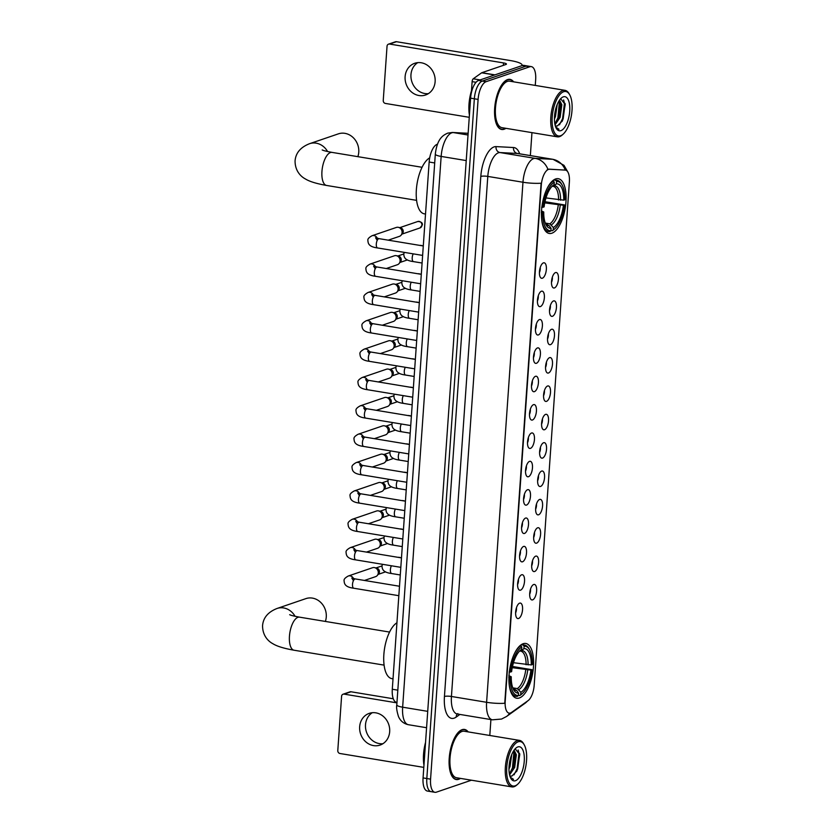 <?xml version="1.0" encoding="UTF-8"?>
<svg xmlns="http://www.w3.org/2000/svg" width="834" height="834" viewBox="0 0 834 834"><rect width="100%" height="100%" fill="white"/><g stroke="black" fill="none" stroke-linecap="round" stroke-linejoin="round"><path stroke-width="1.25" d="M551.868 233.207A27.751 11.645 99.4 0 0 565.681 204.935A27.751 11.645 99.4 0 0 558.3 178.695A27.751 11.645 99.4 0 0 555.663 178.945A27.751 11.645 99.4 0 0 541.85 207.218A27.751 11.645 99.4 0 0 549.231 233.457A27.751 11.645 99.4 0 0 551.868 233.207M519.363 697.975A27.751 11.645 99.4 0 0 533.176 669.712A27.751 11.645 99.4 0 0 525.795 643.473A27.751 11.645 99.4 0 0 523.158 643.723A27.751 11.645 99.4 0 0 509.345 671.985A27.751 11.645 99.4 0 0 516.726 698.235A27.751 11.645 99.4 0 0 519.363 697.975M533.708 584.509A7.85 3.294 -80.6 0 1 536.616 591.014A7.85 3.294 -80.6 0 1 532.634 599.865A7.85 3.294 -80.6 0 1 531.029 599.49A7.85 3.294 -80.6 0 1 529.913 591.65A7.85 3.294 -80.6 0 1 533.499 584.592A7.85 3.294 -80.6 0 1 533.708 584.509M529.673 594.256A4.712 1.981 99.4 0 0 530.528 589.106M535.689 556.153A7.85 3.294 -80.6 0 1 538.608 562.658A7.85 3.294 -80.6 0 1 534.615 571.509A7.85 3.294 -80.6 0 1 533.02 571.134A7.85 3.294 -80.6 0 1 531.904 563.294A7.85 3.294 -80.6 0 1 535.48 556.236A7.85 3.294 -80.6 0 1 535.689 556.153M531.654 565.9A4.712 1.981 99.4 0 0 532.509 560.75M537.669 527.797A7.85 3.294 -80.6 0 1 540.588 534.292A7.85 3.294 -80.6 0 1 536.596 543.153A7.85 3.294 -80.6 0 1 535.001 542.767A7.85 3.294 -80.6 0 1 533.885 534.938A7.85 3.294 -80.6 0 1 537.461 527.88A7.85 3.294 -80.6 0 1 537.669 527.797M533.645 537.544A4.712 1.981 99.4 0 0 534.49 532.394M539.65 499.441A7.85 3.294 -80.6 0 1 542.569 505.936A7.85 3.294 -80.6 0 1 538.576 514.797A7.85 3.294 -80.6 0 1 536.981 514.411A7.85 3.294 -80.6 0 1 535.866 506.582A7.85 3.294 -80.6 0 1 539.452 499.524A7.85 3.294 -80.6 0 1 539.65 499.441M535.626 509.188A4.712 1.981 99.4 0 0 536.481 504.038M541.631 471.085A7.85 3.294 -80.6 0 1 544.55 477.58A7.85 3.294 -80.6 0 1 540.557 486.441A7.85 3.294 -80.6 0 1 538.962 486.055A7.85 3.294 -80.6 0 1 537.847 478.226A7.85 3.294 -80.6 0 1 541.433 471.168A7.85 3.294 -80.6 0 1 541.631 471.085M537.607 480.832A4.712 1.981 99.4 0 0 538.462 475.682M543.622 442.729A7.85 3.294 -80.6 0 1 546.531 449.224A7.85 3.294 -80.6 0 1 542.548 458.085A7.85 3.294 -80.6 0 1 540.943 457.699A7.85 3.294 -80.6 0 1 539.827 449.87A7.85 3.294 -80.6 0 1 543.414 442.812A7.85 3.294 -80.6 0 1 543.622 442.729M539.588 452.466A4.712 1.981 99.4 0 0 540.442 447.326M545.603 414.373A7.85 3.294 -80.6 0 1 548.522 420.868A7.85 3.294 -80.6 0 1 544.529 429.729A7.85 3.294 -80.6 0 1 542.934 429.343A7.85 3.294 -80.6 0 1 541.819 421.504A7.85 3.294 -80.6 0 1 545.394 414.456A7.85 3.294 -80.6 0 1 545.603 414.373M541.568 424.11A4.712 1.981 99.4 0 0 542.423 418.96M547.584 386.006A7.85 3.294 -80.6 0 1 550.503 392.512A7.85 3.294 -80.6 0 1 546.51 401.363A7.85 3.294 -80.6 0 1 544.915 400.987A7.85 3.294 -80.6 0 1 543.799 393.148A7.85 3.294 -80.6 0 1 547.375 386.09A7.85 3.294 -80.6 0 1 547.584 386.006M543.559 395.754A4.712 1.981 99.4 0 0 544.404 390.604M549.564 357.65A7.85 3.294 -80.6 0 1 552.483 364.156A7.85 3.294 -80.6 0 1 548.491 373.007A7.85 3.294 -80.6 0 1 546.895 372.631A7.85 3.294 -80.6 0 1 545.78 364.792A7.85 3.294 -80.6 0 1 549.366 357.734A7.85 3.294 -80.6 0 1 549.564 357.65M545.54 367.398A4.712 1.981 99.4 0 0 546.395 362.248M551.545 329.294A7.85 3.294 -80.6 0 1 554.464 335.8A7.85 3.294 -80.6 0 1 550.471 344.651A7.85 3.294 -80.6 0 1 548.876 344.275A7.85 3.294 -80.6 0 1 547.761 336.436A7.85 3.294 -80.6 0 1 551.347 329.378A7.85 3.294 -80.6 0 1 551.545 329.294M547.521 339.042A4.712 1.981 99.4 0 0 548.376 333.892M553.536 300.938A7.85 3.294 -80.6 0 1 556.445 307.433A7.85 3.294 -80.6 0 1 552.462 316.294A7.85 3.294 -80.6 0 1 550.867 315.909A7.85 3.294 -80.6 0 1 549.742 308.08A7.85 3.294 -80.6 0 1 553.328 301.022A7.85 3.294 -80.6 0 1 553.536 300.938M549.502 310.686A4.712 1.981 99.4 0 0 550.357 305.536M555.517 272.582A7.85 3.294 -80.6 0 1 558.436 279.077A7.85 3.294 -80.6 0 1 554.443 287.938A7.85 3.294 -80.6 0 1 552.848 287.553A7.85 3.294 -80.6 0 1 551.733 279.724A7.85 3.294 -80.6 0 1 555.308 272.666A7.85 3.294 -80.6 0 1 555.517 272.582M551.482 282.33A4.712 1.981 99.4 0 0 552.337 277.18M519.634 603.149A7.85 3.294 -80.6 0 1 522.553 609.654A7.85 3.294 -80.6 0 1 518.56 618.505A7.85 3.294 -80.6 0 1 516.965 618.13A7.85 3.294 -80.6 0 1 515.85 610.29A7.85 3.294 -80.6 0 1 519.436 603.232A7.85 3.294 -80.6 0 1 519.634 603.149M515.61 612.896A4.712 1.981 99.4 0 0 516.465 607.746M521.615 574.793A7.85 3.294 -80.6 0 1 524.534 581.298A7.85 3.294 -80.6 0 1 520.541 590.149A7.85 3.294 -80.6 0 1 518.946 589.774A7.85 3.294 -80.6 0 1 517.831 581.934A7.85 3.294 -80.6 0 1 521.417 574.876A7.85 3.294 -80.6 0 1 521.615 574.793M517.591 584.54A4.712 1.981 99.4 0 0 518.446 579.39M523.606 546.437A7.85 3.294 -80.6 0 1 526.515 552.942A7.85 3.294 -80.6 0 1 522.532 561.793A7.85 3.294 -80.6 0 1 520.937 561.418A7.85 3.294 -80.6 0 1 519.811 553.578A7.85 3.294 -80.6 0 1 523.398 546.52A7.85 3.294 -80.6 0 1 523.606 546.437M519.572 556.184A4.712 1.981 99.4 0 0 520.426 551.034M525.587 518.081A7.85 3.294 -80.6 0 1 528.506 524.586A7.85 3.294 -80.6 0 1 524.513 533.437A7.85 3.294 -80.6 0 1 522.918 533.062A7.85 3.294 -80.6 0 1 521.803 525.222A7.85 3.294 -80.6 0 1 525.378 518.164A7.85 3.294 -80.6 0 1 525.587 518.081M521.552 527.828A4.712 1.981 99.4 0 0 522.407 522.678M527.568 489.725A7.85 3.294 -80.6 0 1 530.487 496.22A7.85 3.294 -80.6 0 1 526.494 505.081A7.85 3.294 -80.6 0 1 524.899 504.695A7.85 3.294 -80.6 0 1 523.783 496.866A7.85 3.294 -80.6 0 1 527.359 489.808A7.85 3.294 -80.6 0 1 527.568 489.725M523.543 499.472A4.712 1.981 99.4 0 0 524.388 494.322M529.548 461.369A7.85 3.294 -80.6 0 1 532.467 467.864A7.85 3.294 -80.6 0 1 528.475 476.725A7.85 3.294 -80.6 0 1 526.88 476.339A7.85 3.294 -80.6 0 1 525.764 468.51A7.85 3.294 -80.6 0 1 529.35 461.452A7.85 3.294 -80.6 0 1 529.548 461.369M525.524 471.116A4.712 1.981 99.4 0 0 526.379 465.966M531.539 433.013A7.85 3.294 -80.6 0 1 534.448 439.508A7.85 3.294 -80.6 0 1 530.466 448.369A7.85 3.294 -80.6 0 1 528.86 447.983A7.85 3.294 -80.6 0 1 527.745 440.154A7.85 3.294 -80.6 0 1 531.331 433.096A7.85 3.294 -80.6 0 1 531.539 433.013M527.505 442.76A4.712 1.981 99.4 0 0 528.36 437.61M533.52 404.657A7.85 3.294 -80.6 0 1 536.429 411.152A7.85 3.294 -80.6 0 1 532.446 420.013A7.85 3.294 -80.6 0 1 530.851 419.627A7.85 3.294 -80.6 0 1 529.726 411.798A7.85 3.294 -80.6 0 1 533.312 404.74A7.85 3.294 -80.6 0 1 533.52 404.657M529.486 414.394A4.712 1.981 99.4 0 0 530.341 409.244M535.501 376.301A7.85 3.294 -80.6 0 1 538.42 382.796A7.85 3.294 -80.6 0 1 534.427 391.646A7.85 3.294 -80.6 0 1 532.832 391.271A7.85 3.294 -80.6 0 1 531.717 383.432A7.85 3.294 -80.6 0 1 535.292 376.374A7.85 3.294 -80.6 0 1 535.501 376.301M531.466 386.038A4.712 1.981 99.4 0 0 532.321 380.888M537.482 347.934A7.85 3.294 -80.6 0 1 540.401 354.44A7.85 3.294 -80.6 0 1 536.408 363.29A7.85 3.294 -80.6 0 1 534.813 362.915A7.85 3.294 -80.6 0 1 533.697 355.076A7.85 3.294 -80.6 0 1 537.273 348.018A7.85 3.294 -80.6 0 1 537.482 347.934M533.458 357.682A4.712 1.981 99.4 0 0 534.302 352.532M539.462 319.578A7.85 3.294 -80.6 0 1 542.381 326.084A7.85 3.294 -80.6 0 1 538.389 334.934A7.85 3.294 -80.6 0 1 536.794 334.559A7.85 3.294 -80.6 0 1 535.678 326.719A7.85 3.294 -80.6 0 1 539.264 319.662A7.85 3.294 -80.6 0 1 539.462 319.578M535.438 329.326A4.712 1.981 99.4 0 0 536.293 324.176M541.454 291.222A7.85 3.294 -80.6 0 1 544.362 297.728A7.85 3.294 -80.6 0 1 540.38 306.578A7.85 3.294 -80.6 0 1 538.774 306.203A7.85 3.294 -80.6 0 1 537.659 298.363A7.85 3.294 -80.6 0 1 541.245 291.306A7.85 3.294 -80.6 0 1 541.454 291.222M537.419 300.97A4.712 1.981 99.4 0 0 538.274 295.82M543.434 262.866A7.85 3.294 -80.6 0 1 546.353 269.361A7.85 3.294 -80.6 0 1 542.361 278.222A7.85 3.294 -80.6 0 1 540.766 277.837A7.85 3.294 -80.6 0 1 539.65 270.007A7.85 3.294 -80.6 0 1 543.226 262.95A7.85 3.294 -80.6 0 1 543.434 262.866M539.4 272.614A4.712 1.981 99.4 0 0 540.255 267.464M511.544 712.434A14.136 5.932 -80.6 0 1 510.45 713.018A14.136 5.932 -80.6 0 1 509.105 713.143A14.136 5.932 -80.6 0 1 505.196 701.321L541.276 185.357A14.136 5.932 -80.6 0 1 549.523 169.26L565.202 170.073A14.136 5.932 -80.6 0 1 565.473 170.105A14.136 5.932 -80.6 0 1 569.382 181.927L534.187 685.256A14.136 5.932 -80.6 0 1 528.099 700.623L511.544 712.434M396.974 702.447L396.63 702.384A15.71 6.589 -80.6 0 1 392.293 689.249L429.156 162.036A15.71 6.589 -80.6 0 1 437.496 144.23M468.155 731.898A25.395 10.654 99.4 0 0 464.528 729.437A25.395 10.654 99.4 0 0 462.119 729.667A25.395 10.654 99.4 0 0 449.474 755.531A25.395 10.654 99.4 0 0 456.24 779.55A25.395 10.654 99.4 0 0 458.648 779.321A25.395 10.654 99.4 0 0 460.451 778.393M513.608 81.826A25.395 10.654 99.4 0 0 509.991 79.366A25.395 10.654 99.4 0 0 507.572 79.595A25.395 10.654 99.4 0 0 494.937 105.47A25.395 10.654 99.4 0 0 501.693 129.478A25.395 10.654 99.4 0 0 504.101 129.249A25.395 10.654 99.4 0 0 505.915 128.321M509.73 713.164A18.327 15.346 -125.5 0 1 506.488 716.521L501.557 719.054L492.394 719.815A20.944 8.788 -80.6 0 1 486.608 702.291A18.327 3.659 4 0 0 504.747 703.281L541.11 183.219A18.327 3.659 -176 0 1 522.97 182.239A20.944 8.788 -80.6 0 1 533.614 158.616A20.944 8.788 -80.6 0 1 535.188 158.387L552.65 159.294A20.944 8.788 -80.6 0 1 553.067 159.346L517.893 153.519A20.944 8.788 99.4 0 0 517.476 153.477L500.014 152.559A20.944 8.788 99.4 0 0 498.44 152.799A20.944 8.788 99.4 0 0 487.796 176.412L451.434 696.473A20.944 8.788 99.4 0 0 457.22 713.987L457.835 713.591M535.261 85.412L535.657 79.762A15.71 6.589 99.4 0 0 531.31 66.616L527.557 66.001A15.71 6.589 99.4 0 0 526.066 66.136L482.333 81.065A15.71 6.589 99.4 0 0 474.348 98.777L426.82 778.539A15.71 6.589 99.4 0 0 431.157 791.674A15.71 6.589 99.4 0 0 432.648 791.539M547.156 169.823L548.845 169.146L565.337 170.126M531.31 66.616A15.71 6.589 99.4 0 0 529.819 66.762L486.086 81.69A15.71 6.589 99.4 0 0 478.101 99.402L430.573 779.154A15.71 6.589 99.4 0 0 434.91 792.3A15.71 6.589 99.4 0 0 436.401 792.154L471.418 780.207M489.798 735.473L490.913 719.565M530.351 155.583L531.956 132.637M423.067 777.913A15.71 6.589 99.4 0 0 427.404 791.059L431.157 791.674A15.71 6.589 99.4 0 1 426.82 778.539L474.348 98.777A15.71 6.589 99.4 0 1 482.333 81.065L526.066 66.136A15.71 6.589 99.4 0 1 527.557 66.001L523.804 65.375A15.71 6.589 99.4 0 0 522.313 65.521L478.58 80.45A15.71 6.589 99.4 0 0 470.595 98.162L423.067 777.913L430.573 779.154M382.889 743.73A16.753 14.835 71.2 0 1 365.501 724.736A16.753 14.835 71.2 0 1 372.298 712.705M359.662 726.737A16.753 14.835 -108.8 0 0 380.085 745.075A16.753 14.835 -108.8 0 0 389.676 731.699A16.753 14.835 -108.8 0 0 369.253 713.362A16.753 14.835 -108.8 0 0 359.662 726.737M344.108 694.128A2.617 2.314 -108.8 0 0 343.076 694.211L349.988 691.845A2.617 2.314 71.2 0 1 351.01 691.772L344.108 694.128L396.942 702.874M393.283 698.767L351.01 691.772M343.076 694.211A2.617 2.314 -108.8 0 0 341.586 696.296L337.791 750.558A2.617 2.314 -108.8 0 0 339.949 753.498L423.808 767.384M518.195 741.801A22.518 9.445 99.4 0 0 506.759 767.186A22.518 9.445 99.4 0 0 515.12 785.816A22.518 9.445 99.4 0 0 517.706 784.221A22.518 9.445 99.4 0 0 525.973 765.351A22.518 9.445 99.4 0 0 524.232 744.825A22.518 9.445 99.4 0 0 518.195 741.801M524.232 744.825L523.637 743.782A23.561 9.883 99.4 0 0 519.572 740.404A23.561 9.883 99.4 0 0 517.33 740.623A23.561 9.883 99.4 0 0 505.602 764.622A23.561 9.883 99.4 0 0 511.878 786.9A23.561 9.883 99.4 0 0 514.109 786.691A23.561 9.883 99.4 0 0 516.819 785.013L517.706 784.221M519.572 740.404L464.236 731.241A23.561 9.883 99.4 0 0 461.994 731.46A23.561 9.883 99.4 0 0 450.266 755.458A23.561 9.883 99.4 0 0 456.532 777.736L511.878 786.9M467.853 731.845A25.135 10.54 99.4 0 0 464.486 729.698A25.135 10.54 99.4 0 0 462.099 729.927A25.135 10.54 99.4 0 0 449.589 755.521A25.135 10.54 99.4 0 0 456.281 779.29A25.135 10.54 99.4 0 0 458.669 779.06A25.135 10.54 99.4 0 0 460.149 778.341M425.548 742.427A26.188 10.978 99.4 0 0 423.953 765.216M511.742 754.582L509.991 766.654L508.969 769.063M510.637 757.731L509.126 765.56M514.098 750.173L516.361 754.76L514.682 767.426L509.574 774.901M513.775 750.642L515.193 754.561L513.515 767.238L509.386 773.973M509.782 775.714A13.094 5.494 99.4 0 0 510.742 776.1A13.094 5.494 99.4 0 0 511.993 775.985L510.669 776.089M515.475 780.697A17.285 7.245 99.4 0 0 524.252 761.213A17.285 7.245 99.4 0 0 517.841 746.92A17.285 7.245 99.4 0 0 515.881 748.119A17.285 7.245 99.4 0 0 509.511 762.62A17.285 7.245 99.4 0 0 510.867 778.414A17.285 7.245 99.4 0 0 515.475 780.697M511.993 775.985L516.913 770.939L519.77 754.614L515.381 749.015M510.491 777.674L513.525 779.352L510.262 777.142M513.525 779.352L512.827 779.321M518.143 750.027L518.998 753.248L517.132 768.687L514.025 774.859M514.005 750.944L512.441 767.916L509.47 773.9M519.686 754.061L517.716 768.781L516.59 771.554M515.037 753.696L513.025 768.01L511.951 770.658M510.199 759.315L509.293 764.059M325.354 621.434A16.753 14.835 -108.8 0 0 326.271 616.983A16.753 14.835 -108.8 0 0 305.849 598.635L277.076 608.466A16.753 14.835 71.2 0 1 295.08 616.305M521.229 644.713L523.241 645.047L524.106 646.225A24.926 10.456 99.4 0 1 529.642 649.832A24.926 10.456 99.4 0 1 532.342 664.573L531.268 664.938A22.518 9.445 99.4 0 0 523.94 648.602L521.646 650.583L519.738 651.031M513.483 662.696L531.268 664.938M512.493 666.481L531.977 669.692A24.926 10.456 99.4 0 1 522.418 693.45A24.926 10.456 99.4 0 1 520.718 694.691L520.885 692.314A22.518 9.445 99.4 0 0 530.914 670.056L512.243 667.669M512.785 687.841L517.32 688.592L520.885 692.314M396.932 622.779A28.804 12.083 99.4 0 0 383.974 653.105A28.804 12.083 99.4 0 0 391.813 678.615L393.022 678.813M509.147 672.016L510.544 672.016A24.926 10.456 99.4 0 1 521.803 647.017L520.937 645.829A25.969 10.894 99.4 0 0 514.776 652.939M520.937 645.829L519.999 645.672M529.642 649.832L529.048 648.789A25.969 10.894 99.4 0 0 524.565 645.068A25.969 10.894 99.4 0 0 523.241 645.047M520.718 694.691L519.707 695.566A25.969 10.894 99.4 0 0 521.531 694.242L522.418 693.45M519.707 695.566L518.425 695.347M521.803 647.017L521.636 649.384A22.518 9.445 99.4 0 0 520.218 650.437A22.518 9.445 99.4 0 0 511.607 671.651L510.544 672.016M523.94 648.602L524.106 646.225M530.914 670.056L531.977 669.692M519.134 651.531L521.636 649.384M526.098 664.781A19.38 8.131 99.4 0 0 520.645 651.114L519.936 651.062M509.345 685.715A25.969 10.894 99.4 0 0 516.079 696.317A25.969 10.894 99.4 0 0 517.403 696.348L518.414 695.473A24.926 10.456 99.4 0 1 510.189 677.135L508.782 677.135M510.189 677.135L511.252 676.77A22.518 9.445 99.4 0 0 513.692 689.843A22.518 9.445 99.4 0 0 518.581 693.106L518.414 695.473M508.855 675.665L511.252 676.77M518.581 693.106L516.621 690.416L513.9 689.197M357.859 156.656A16.753 14.835 -108.8 0 0 358.766 152.205A16.753 14.835 -108.8 0 0 338.343 133.867L309.57 143.688A16.753 14.835 71.2 0 1 327.585 151.527M553.724 179.935L555.746 180.269L556.612 181.458A24.926 10.456 99.4 0 1 562.137 185.054A24.926 10.456 99.4 0 1 564.837 199.795L563.774 200.16A22.518 9.445 99.4 0 0 556.445 183.824L554.151 185.815L552.233 186.263M545.978 197.919L563.774 200.16M544.988 201.703L564.482 204.914A24.926 10.456 99.4 0 1 554.923 228.672A24.926 10.456 99.4 0 1 553.223 229.913L553.38 227.546A22.518 9.445 99.4 0 0 563.419 205.279L544.738 202.891M545.28 223.074L549.814 223.825L553.38 227.546M429.687 157.855A28.804 12.083 99.4 0 0 416.5 188.046A28.804 12.083 99.4 0 0 424.308 213.838L425.517 214.036M541.641 207.239L543.049 207.239A24.926 10.456 99.4 0 1 554.308 182.239L553.442 181.061A25.969 10.894 99.4 0 0 547.271 188.171M553.442 181.061L552.494 180.905M562.137 185.054L561.553 184.022A25.969 10.894 99.4 0 0 557.07 180.3A25.969 10.894 99.4 0 0 555.746 180.269M553.223 229.913L552.212 230.789A25.969 10.894 99.4 0 0 554.026 229.465L554.923 228.672M552.212 230.789L550.93 230.58M554.308 182.239L554.141 184.606A22.518 9.445 99.4 0 0 552.723 185.669A22.518 9.445 99.4 0 0 544.112 206.874L543.049 207.239M556.445 183.824L556.612 181.458M563.419 205.279L564.482 204.914M551.628 186.764L554.141 184.606M558.592 200.014A19.38 8.131 99.4 0 0 553.14 186.336L552.442 186.295M541.85 220.937A25.969 10.894 99.4 0 0 548.584 231.55A25.969 10.894 99.4 0 0 549.908 231.571L550.92 230.705A24.926 10.456 99.4 0 1 542.684 212.357L541.287 212.357M542.684 212.357L543.747 211.992A22.518 9.445 99.4 0 0 546.197 225.065A22.518 9.445 99.4 0 0 551.086 228.328L550.92 230.705M541.36 210.887L543.747 211.992M551.086 228.328L549.116 225.639L546.395 224.429M398.829 595.695L353.814 588.241C344.463 587.053 344.338 583.393 344.077 580.641C343.775 579.276 345.182 577.733 348.289 576.013L372.548 567.725A4.712 4.17 71.2 0 1 374.393 567.579A4.712 4.17 71.2 0 1 374.612 567.631A4.712 4.17 71.2 0 1 378.292 572.885A4.712 4.17 71.2 0 1 377.291 575.47A4.712 4.17 71.2 0 1 375.592 576.648L364.448 580.454M376.603 568.079A3.399 3.013 71.2 0 1 378.699 573.771L377.291 575.47M400.81 567.339L355.795 559.885C346.444 558.686 346.318 555.037 346.058 552.285C345.756 550.92 347.163 549.377 350.27 547.657L374.529 539.369A4.712 4.17 71.2 0 1 376.374 539.223A4.712 4.17 71.2 0 1 376.603 539.264A4.712 4.17 71.2 0 1 380.273 544.529A4.712 4.17 71.2 0 1 379.272 547.114A4.712 4.17 71.2 0 1 377.573 548.292L366.439 552.098M378.594 539.723A3.399 3.013 71.2 0 1 380.679 545.415L379.272 547.114M402.791 538.983L357.776 531.529C348.435 530.33 348.299 526.671 348.039 523.919C347.736 522.564 349.144 521.021 352.25 519.301L376.52 511.013A4.712 4.17 71.2 0 1 378.355 510.867A4.712 4.17 71.2 0 1 378.584 510.908A4.712 4.17 71.2 0 1 382.253 516.173A4.712 4.17 71.2 0 1 381.263 518.758A4.712 4.17 71.2 0 1 379.564 519.936L368.419 523.742M380.575 511.367A3.399 3.013 71.2 0 1 382.67 517.059L381.263 518.758M404.782 510.627L359.767 503.173C350.416 501.974 350.29 498.315 350.019 495.563C349.727 494.197 351.124 492.665 354.231 490.945L378.5 482.657A4.712 4.17 71.2 0 1 380.346 482.511A4.712 4.17 71.2 0 1 380.565 482.552A4.712 4.17 71.2 0 1 384.245 487.817A4.712 4.17 71.2 0 1 383.244 490.392A4.712 4.17 71.2 0 1 381.545 491.58L370.4 495.386M382.556 483.001A3.399 3.013 71.2 0 1 384.651 488.703L383.244 490.392M406.763 482.271L361.748 474.817C352.396 473.618 352.271 469.959 352 467.207C351.708 465.841 353.116 464.298 356.222 462.578L380.481 454.301A4.712 4.17 71.2 0 1 382.326 454.155A4.712 4.17 71.2 0 1 382.545 454.196A4.712 4.17 71.2 0 1 386.225 459.461A4.712 4.17 71.2 0 1 385.225 462.036A4.712 4.17 71.2 0 1 383.525 463.224L372.381 467.019M384.537 454.645A3.399 3.013 71.2 0 1 386.632 460.347L385.225 462.036M408.743 453.915L363.728 446.461C354.377 445.262 354.252 441.603 353.991 438.851C353.689 437.485 355.096 435.942 358.203 434.222L382.462 425.945A4.712 4.17 71.2 0 1 384.307 425.799A4.712 4.17 71.2 0 1 384.526 425.84A4.712 4.17 71.2 0 1 388.206 431.105A4.712 4.17 71.2 0 1 387.205 433.68A4.712 4.17 71.2 0 1 385.506 434.868L374.372 438.663M386.517 426.289A3.399 3.013 71.2 0 1 388.613 431.981L387.205 433.68M410.724 425.559L365.709 418.105C356.358 416.906 356.233 413.247 355.972 410.495C355.67 409.129 357.077 407.586 360.184 405.866L384.443 397.589A4.712 4.17 71.2 0 1 386.288 397.443A4.712 4.17 71.2 0 1 386.517 397.484A4.712 4.17 71.2 0 1 390.187 402.749A4.712 4.17 71.2 0 1 389.186 405.324A4.712 4.17 71.2 0 1 387.487 406.502L376.353 410.307M388.508 397.933A3.399 3.013 71.2 0 1 390.593 403.625L389.186 405.324M412.705 397.192L367.7 389.749C358.349 388.55 358.213 384.891 357.953 382.139C357.661 380.773 359.058 379.23 362.164 377.51L386.434 369.233A4.712 4.17 71.2 0 1 388.279 369.087A4.712 4.17 71.2 0 1 388.498 369.128A4.712 4.17 71.2 0 1 392.178 374.383A4.712 4.17 71.2 0 1 391.177 376.968A4.712 4.17 71.2 0 1 389.478 378.146L378.334 381.951M390.489 369.577A3.399 3.013 71.2 0 1 392.585 375.269L391.177 376.968M414.696 368.837L369.681 361.383C360.33 360.194 360.205 356.535 359.934 353.783C359.642 352.417 361.039 350.874 364.145 349.154L388.415 340.866A4.712 4.17 71.2 0 1 390.26 340.72A4.712 4.17 71.2 0 1 390.479 340.772A4.712 4.17 71.2 0 1 394.159 346.027A4.712 4.17 71.2 0 1 393.158 348.612A4.712 4.17 71.2 0 1 391.459 349.79L380.314 353.595M392.47 341.221A3.399 3.013 71.2 0 1 394.565 346.913L393.158 348.612M416.677 340.481L371.662 333.027C362.31 331.828 362.185 328.179 361.914 325.427C361.622 324.061 363.03 322.518 366.136 320.798L390.395 312.51A4.712 4.17 71.2 0 1 392.241 312.364A4.712 4.17 71.2 0 1 392.46 312.406A4.712 4.17 71.2 0 1 396.14 317.671A4.712 4.17 71.2 0 1 395.139 320.256A4.712 4.17 71.2 0 1 393.439 321.434L382.295 325.239M394.451 312.865A3.399 3.013 71.2 0 1 396.546 318.557L395.139 320.256M418.658 312.124L373.642 304.671C364.291 303.472 364.166 299.823 363.905 297.06C363.603 295.705 365.011 294.162 368.117 292.442L392.376 284.154A4.712 4.17 71.2 0 1 394.221 284.008A4.712 4.17 71.2 0 1 394.44 284.05A4.712 4.17 71.2 0 1 398.12 289.315A4.712 4.17 71.2 0 1 397.12 291.9A4.712 4.17 71.2 0 1 395.42 293.078L384.286 296.883M396.431 284.509A3.399 3.013 71.2 0 1 398.527 290.201L397.12 291.9M420.638 283.768L375.623 276.315C366.282 275.116 366.147 271.457 365.886 268.704C365.584 267.339 366.991 265.806 370.098 264.086L394.357 255.798A4.712 4.17 71.2 0 1 396.202 255.652A4.712 4.17 71.2 0 1 396.431 255.694A4.712 4.17 71.2 0 1 400.101 260.959A4.712 4.17 71.2 0 1 399.1 263.534A4.712 4.17 71.2 0 1 397.411 264.722L386.267 268.527M398.423 256.142A3.399 3.013 71.2 0 1 400.508 261.845L399.1 263.534M422.629 255.412L377.614 247.959C368.263 246.76 368.128 243.101 367.867 240.348C367.575 238.983 368.972 237.44 372.079 235.72L396.348 227.442A4.712 4.17 71.2 0 1 398.193 227.296A4.712 4.17 71.2 0 1 398.412 227.338A4.712 4.17 71.2 0 1 402.092 232.603A4.712 4.17 71.2 0 1 401.091 235.178A4.712 4.17 71.2 0 1 399.392 236.366L388.248 240.161M400.403 227.786A3.399 3.013 71.2 0 1 402.499 233.489L401.091 235.178M398.058 557.331A4.712 4.17 71.2 0 1 399.205 557.352A4.712 4.17 71.2 0 1 399.434 557.393A4.712 4.17 71.2 0 1 400.341 557.706M401.425 557.842A3.399 3.013 71.2 0 1 401.477 557.852L399.434 557.393M400.039 528.975A4.712 4.17 71.2 0 1 401.196 528.996A4.712 4.17 71.2 0 1 401.415 529.037A4.712 4.17 71.2 0 1 402.322 529.35M403.406 529.486A3.399 3.013 71.2 0 1 403.458 529.496L401.415 529.037M402.019 500.619A4.712 4.17 71.2 0 1 403.176 500.629A4.712 4.17 71.2 0 1 403.395 500.681A4.712 4.17 71.2 0 1 404.302 500.994M405.387 501.13A3.399 3.013 71.2 0 1 405.439 501.14L403.395 500.681M404.01 472.263A4.712 4.17 71.2 0 1 405.157 472.273A4.712 4.17 71.2 0 1 405.376 472.315A4.712 4.17 71.2 0 1 406.283 472.638M407.367 472.774A3.399 3.013 71.2 0 1 407.43 472.784L405.376 472.315M405.991 443.897A4.712 4.17 71.2 0 1 407.138 443.917A4.712 4.17 71.2 0 1 407.367 443.959A4.712 4.17 71.2 0 1 408.264 444.282M409.348 444.418A3.399 3.013 71.2 0 1 409.411 444.418L407.367 443.959M407.972 415.541A4.712 4.17 71.2 0 1 409.119 415.561A4.712 4.17 71.2 0 1 409.348 415.603A4.712 4.17 71.2 0 1 410.255 415.926M411.339 416.051A3.399 3.013 71.2 0 1 411.391 416.062L409.348 415.603M409.953 387.184A4.712 4.17 71.2 0 1 411.11 387.205A4.712 4.17 71.2 0 1 411.329 387.247A4.712 4.17 71.2 0 1 412.236 387.56M413.32 387.695A3.399 3.013 71.2 0 1 413.372 387.706L411.329 387.247M411.933 358.828A4.712 4.17 71.2 0 1 413.091 358.849A4.712 4.17 71.2 0 1 413.31 358.891A4.712 4.17 71.2 0 1 414.217 359.204M415.301 359.339A3.399 3.013 71.2 0 1 415.353 359.35L413.31 358.891M413.925 330.472A4.712 4.17 71.2 0 1 415.071 330.493A4.712 4.17 71.2 0 1 415.29 330.535A4.712 4.17 71.2 0 1 416.197 330.848M417.281 330.983A3.399 3.013 71.2 0 1 417.344 330.994L415.29 330.535M415.905 302.117A4.712 4.17 71.2 0 1 417.052 302.137A4.712 4.17 71.2 0 1 417.281 302.179A4.712 4.17 71.2 0 1 418.188 302.492M419.273 302.627A3.399 3.013 71.2 0 1 419.325 302.638L417.281 302.179M417.886 273.761A4.712 4.17 71.2 0 1 419.043 273.771A4.712 4.17 71.2 0 1 419.262 273.823A4.712 4.17 71.2 0 1 420.169 274.136M421.253 274.271A3.399 3.013 71.2 0 1 421.306 274.282L419.262 273.823M419.867 245.405A4.712 4.17 71.2 0 1 421.024 245.415A4.712 4.17 71.2 0 1 421.243 245.457A4.712 4.17 71.2 0 1 422.15 245.78M423.234 245.915A3.399 3.013 71.2 0 1 423.286 245.926L421.243 245.457M428.342 93.658A16.753 14.835 71.2 0 1 410.964 74.674A16.753 14.835 71.2 0 1 417.751 62.644M405.115 76.665A16.753 14.835 -108.8 0 0 425.538 95.003A16.753 14.835 -108.8 0 0 435.129 81.638A16.753 14.835 -108.8 0 0 414.717 63.29A16.753 14.835 -108.8 0 0 405.115 76.665M476.058 82.285L472.127 81.638L471.335 92.991M521.938 65.646A20.944 4.18 4 0 0 522.115 65.167A20.944 4.18 4 0 0 510.429 60.569L396.463 41.7L389.561 44.056L503.517 62.925A5.233 1.042 -176 0 1 506.447 64.072A5.233 1.042 -176 0 1 505.915 64.489L481.844 72.704L494.927 74.872M389.561 44.056A2.617 2.314 -108.8 0 0 388.54 44.139L395.441 41.783A2.617 2.314 71.2 0 1 396.463 41.7M388.54 44.139A2.617 2.314 -108.8 0 0 387.039 46.224L383.244 100.487A2.617 2.314 -108.8 0 0 385.412 103.437L469.261 117.313M472.127 81.638A2.617 1.095 -80.6 0 1 473.253 78.792L481.635 72.808A2.617 1.095 -80.6 0 1 481.844 72.704M563.659 91.73A22.518 9.445 99.4 0 0 552.223 117.125A22.518 9.445 99.4 0 0 560.573 135.754A22.518 9.445 99.4 0 0 563.159 134.159A22.518 9.445 99.4 0 0 571.436 115.28A22.518 9.445 99.4 0 0 569.685 94.753A22.518 9.445 99.4 0 0 563.659 91.73M569.685 94.753L569.101 93.71A23.561 9.883 99.4 0 0 565.025 90.343A23.561 9.883 99.4 0 0 562.794 90.552A23.561 9.883 99.4 0 0 551.066 114.55A23.561 9.883 99.4 0 0 557.331 136.839A23.561 9.883 99.4 0 0 559.572 136.62A23.561 9.883 99.4 0 0 562.272 134.952L563.159 134.159M565.025 90.343L509.689 81.179A23.561 9.883 99.4 0 0 507.447 81.388A23.561 9.883 99.4 0 0 495.719 105.386A23.561 9.883 99.4 0 0 501.995 127.675L557.331 136.839M513.306 81.774A25.135 10.54 99.4 0 0 509.949 79.626A25.135 10.54 99.4 0 0 507.562 79.855A25.135 10.54 99.4 0 0 495.052 105.459A25.135 10.54 99.4 0 0 501.734 129.218A25.135 10.54 99.4 0 0 504.122 128.999A25.135 10.54 99.4 0 0 505.613 128.269M471.502 90.656A26.188 10.978 99.4 0 0 469.417 115.144M557.206 104.511L555.454 116.583L554.433 119.001M556.09 107.669L554.589 115.499M559.551 100.101L561.824 104.688L560.146 117.365L555.037 124.829M559.239 100.57L560.646 104.5L558.968 117.167L554.85 123.912M555.246 125.642A13.094 5.494 99.4 0 0 556.205 126.028A13.094 5.494 99.4 0 0 557.446 125.913L556.132 126.017M560.938 130.636A17.285 7.245 99.4 0 0 569.716 111.151A17.285 7.245 99.4 0 0 563.294 96.848A17.285 7.245 99.4 0 0 561.345 98.058A17.285 7.245 99.4 0 0 554.964 112.559A17.285 7.245 99.4 0 0 556.33 128.342A17.285 7.245 99.4 0 0 560.938 130.636M557.446 125.913L562.377 120.867L565.233 104.552L560.844 98.954M555.955 127.602L558.978 129.28L555.725 127.07M558.978 129.28L558.28 129.249M563.596 99.965L564.462 103.187L562.585 118.616L559.489 124.798M559.468 100.883L557.904 117.844L554.923 123.839M565.139 103.989L563.179 118.72L562.043 121.483M560.5 103.624L558.488 117.938L557.414 120.586M555.653 109.254L554.756 113.997M565.202 170.073L564.514 169.959M549.523 169.26L548.845 169.146M397.828 690.166L392.293 689.249M434.691 162.953L429.156 162.036M480.811 176.422A5.233 1.042 -176 0 1 487.796 176.412L522.97 182.239L486.608 702.291L451.434 696.473A5.233 1.042 -176 0 0 444.439 696.484L480.811 176.422A26.188 10.978 -80.6 0 1 494.103 146.899A26.188 10.978 -80.6 0 1 496.074 146.607L513.546 147.524A26.188 10.978 -80.6 0 1 519.697 153.821M565.316 170.073A18.327 16.617 -87 0 0 552.65 159.294L517.476 153.477A5.233 4.743 93 0 1 513.546 147.524M527.849 700.8L524.93 703.354A18.327 15.346 -125.5 0 0 527.255 701.217M547.917 169.312A18.327 16.617 -87 0 0 535.188 158.387L500.014 152.559A5.233 4.743 93 0 1 496.074 146.607M459.888 714.436L456.188 717.073A26.188 10.978 -80.6 0 1 444.439 696.484M478.101 99.402L470.595 98.162M486.086 81.69L478.58 80.45M529.819 66.762L522.313 65.521M456.188 717.073A5.233 4.389 54.5 0 1 457.334 714.008M468.135 133.346L453.373 132.575A20.944 8.788 99.4 0 0 451.799 132.815A20.944 8.788 99.4 0 0 441.155 156.427L402.645 707.19A20.944 8.788 99.4 0 0 408.431 724.715C403.792 723.735 400.487 721.045 398.516 716.656C396.807 711.131 396.233 707.211 396.796 704.897L435.317 154.123A10.477 2.085 -176 0 0 441.155 156.427L466.237 160.576M427.717 711.35L402.645 707.19A10.477 2.085 -176 0 1 396.796 704.897M468.02 135.004L453.373 132.575A10.477 9.497 -87 0 0 452.414 132.47L468.145 133.294M384.088 665.125L294.079 650.228A16.753 7.026 -80.6 0 1 289.45 636.206A16.753 7.026 -80.6 0 1 297.957 617.316A16.753 7.026 -80.6 0 1 299.552 617.16C289.189 615.2 290.732 614.95 289.669 614.721M517.32 688.592A19.38 8.131 99.4 0 0 525.733 669.9M528.089 664.938A20.141 8.444 99.4 0 0 521.646 650.583M518.925 689.624A20.141 8.444 99.4 0 0 527.734 670.056M513.056 688.53A20.141 8.444 99.4 0 0 516.621 690.416M513.025 688.446L514.317 689.343A19.38 8.131 99.4 0 0 515.016 689.384M416.583 200.358L326.574 185.45A16.753 7.026 -80.6 0 1 321.945 171.439A16.753 7.026 -80.6 0 1 330.462 152.539A16.753 7.026 -80.6 0 1 332.047 152.393C321.684 150.422 323.238 150.172 322.174 149.953M549.814 223.825A19.38 8.131 99.4 0 0 558.238 205.133M560.594 200.17A20.141 8.444 99.4 0 0 554.151 185.815M551.42 224.857A20.141 8.444 99.4 0 0 560.24 205.289M545.551 223.752A20.141 8.444 99.4 0 0 549.116 225.639M545.519 223.668L546.812 224.565A19.38 8.131 99.4 0 0 547.511 224.607M353.814 588.241A4.712 1.981 -80.6 0 1 352.532 584.009A4.712 1.981 -80.6 0 1 354.909 578.994A4.712 1.981 -80.6 0 1 355.357 578.942L351.812 578.045L353.407 580.704M348.289 576.013A4.712 4.17 71.2 0 1 353.543 578.587M355.795 559.885A4.712 1.981 -80.6 0 1 354.523 555.653A4.712 1.981 -80.6 0 1 356.889 550.628A4.712 1.981 -80.6 0 1 357.338 550.586L353.793 549.689L355.388 552.348M350.27 547.657A4.712 4.17 71.2 0 1 355.524 550.231M357.776 531.529A4.712 1.981 -80.6 0 1 356.504 527.297A4.712 1.981 -80.6 0 1 358.87 522.272A4.712 1.981 -80.6 0 1 359.318 522.23L355.774 521.333L357.369 523.992M352.25 519.301A4.712 4.17 71.2 0 1 357.505 521.875M359.767 503.173A4.712 1.981 -80.6 0 1 358.484 498.941A4.712 1.981 -80.6 0 1 360.851 493.916A4.712 1.981 -80.6 0 1 361.299 493.874L357.755 492.977L359.36 495.636M354.231 490.945A4.712 4.17 71.2 0 1 359.496 493.519M361.748 474.817A4.712 1.981 -80.6 0 1 360.465 470.584A4.712 1.981 -80.6 0 1 362.842 465.56A4.712 1.981 -80.6 0 1 363.29 465.518L359.735 464.621L361.341 467.28M356.222 462.578A4.712 4.17 71.2 0 1 361.476 465.163M363.728 446.461A4.712 1.981 -80.6 0 1 362.456 442.228A4.712 1.981 -80.6 0 1 364.823 437.204A4.712 1.981 -80.6 0 1 365.271 437.162L361.727 436.265L363.322 438.924M358.203 434.222A4.712 4.17 71.2 0 1 363.457 436.808M365.709 418.105A4.712 1.981 -80.6 0 1 364.437 413.873A4.712 1.981 -80.6 0 1 366.804 408.848A4.712 1.981 -80.6 0 1 367.252 408.806L363.707 407.909L365.302 410.568M360.184 405.866A4.712 4.17 71.2 0 1 365.438 408.441M367.7 389.749A4.712 1.981 -80.6 0 1 366.418 385.517A4.712 1.981 -80.6 0 1 368.784 380.492A4.712 1.981 -80.6 0 1 369.233 380.45L365.688 379.553L367.294 382.201M362.164 377.51A4.712 4.17 71.2 0 1 367.419 380.085M369.681 361.383A4.712 1.981 -80.6 0 1 368.399 357.15A4.712 1.981 -80.6 0 1 370.765 352.136A4.712 1.981 -80.6 0 1 371.213 352.084L367.669 351.187L369.274 353.845M364.145 349.154A4.712 4.17 71.2 0 1 369.41 351.729M371.662 333.027A4.712 1.981 -80.6 0 1 370.379 328.794A4.712 1.981 -80.6 0 1 372.756 323.769A4.712 1.981 -80.6 0 1 373.205 323.728L369.65 322.831L371.255 325.489M366.136 320.798A4.712 4.17 71.2 0 1 371.391 323.373M373.642 304.671A4.712 1.981 -80.6 0 1 372.371 300.438A4.712 1.981 -80.6 0 1 374.737 295.413A4.712 1.981 -80.6 0 1 375.185 295.372L371.641 294.475L373.236 297.133M368.117 292.442A4.712 4.17 71.2 0 1 373.371 295.017M375.623 276.315A4.712 1.981 -80.6 0 1 374.351 272.082A4.712 1.981 -80.6 0 1 376.718 267.057A4.712 1.981 -80.6 0 1 377.166 267.016L373.622 266.119L375.217 268.777M370.098 264.086A4.712 4.17 71.2 0 1 375.352 266.661M421.952 225.222A3.399 3.013 71.2 0 1 420.002 227.943L422.306 224.961A3.399 0.678 -176 0 1 421.952 225.222A3.399 3.013 71.2 0 0 417.803 221.5L399.788 227.651M377.614 247.959A4.712 1.981 -80.6 0 1 376.332 243.726A4.712 1.981 -80.6 0 1 378.699 238.701A4.712 1.981 -80.6 0 1 379.147 238.66L375.602 237.763L377.208 240.421M372.079 235.72A4.712 4.17 71.2 0 1 377.343 238.305M400.278 574.97L391.709 573.552A4.712 1.981 -80.6 0 1 390.427 569.32A4.712 1.981 -80.6 0 1 391.407 565.786M402.259 546.614L393.69 545.186A4.712 1.981 -80.6 0 1 392.407 540.953A4.712 1.981 -80.6 0 1 393.398 537.43M404.24 518.258L395.67 516.83A4.712 1.981 -80.6 0 1 394.388 512.597A4.712 1.981 -80.6 0 1 395.379 509.074M406.231 489.892L397.651 488.474A4.712 1.981 -80.6 0 1 396.379 484.241A4.712 1.981 -80.6 0 1 397.359 480.718M408.212 461.536L399.632 460.118A4.712 1.981 -80.6 0 1 398.36 455.885A4.712 1.981 -80.6 0 1 399.34 452.351M410.192 433.18L401.623 431.762A4.712 1.981 -80.6 0 1 400.341 427.529A4.712 1.981 -80.6 0 1 401.321 423.995M412.173 404.824L403.604 403.406A4.712 1.981 -80.6 0 1 402.322 399.173A4.712 1.981 -80.6 0 1 403.312 395.639M414.164 376.468L405.585 375.05A4.712 1.981 -80.6 0 1 404.313 370.817A4.712 1.981 -80.6 0 1 405.293 367.283M416.145 348.112L407.565 346.694A4.712 1.981 -80.6 0 1 406.294 342.461A4.712 1.981 -80.6 0 1 407.273 338.927M418.126 319.756L409.557 318.327A4.712 1.981 -80.6 0 1 408.274 314.095A4.712 1.981 -80.6 0 1 409.254 310.571M420.107 291.4L411.537 289.971A4.712 1.981 -80.6 0 1 410.255 285.739A4.712 1.981 -80.6 0 1 411.235 282.215M422.087 263.033L413.518 261.615A4.712 1.981 -80.6 0 1 412.236 257.383A4.712 1.981 -80.6 0 1 413.226 253.859M503.517 62.925L503.35 65.354M494.645 74.966L481.635 72.808M473.253 78.792L480.103 79.928M565.473 170.105L564.795 169.99M568.09 172.44L563.982 165.32L553.067 159.346M506.488 716.521L524.93 703.354M434.91 792.3L431.157 791.674M492.394 719.815L457.22 713.987M435.317 154.123C437.256 137.6 443.897 134.962 447.702 133.138L452.414 132.47M408.431 724.715L426.581 727.717M454.77 779.039L456.281 779.29M462.985 729.448L464.486 729.698M519.77 754.614L519.613 753.529M294.079 650.228C280.975 647.914 275.491 645.38 272.728 643.629C270.018 642.243 262.481 637.03 262.564 625.615C263.252 617.702 268.089 611.979 277.076 608.466M521.458 644.557L524.565 645.068M512.973 695.806L516.079 696.317M389.561 632.068L299.552 617.16M326.574 185.45C313.469 183.146 307.996 180.603 305.223 178.851C302.513 177.465 294.975 172.263 295.069 160.847C295.747 152.924 300.584 147.211 309.57 143.688M553.953 179.779L557.07 180.3M545.478 231.028L548.584 231.55M422.056 167.29L332.047 152.393M376.77 568.11L374.612 567.631M382.472 564.305L381.962 565.942L375.998 567.933M399.486 586.25L355.357 578.942M385.61 571.843L378.198 574.376M378.751 539.754L376.603 539.264M384.453 535.949L383.942 537.586L377.979 539.577M401.477 557.894L357.338 550.586M387.591 543.487L380.179 546.02M380.731 511.398L378.584 510.908M385.933 509.178L379.96 511.221M403.458 529.538L359.318 522.23M389.582 515.131L382.16 517.664M382.712 483.032L380.565 482.552M387.914 480.822L381.951 482.865M405.439 501.182L361.299 493.874M391.563 486.775L384.14 489.308M384.703 454.676L382.545 454.196M389.905 452.466L383.932 454.509M407.419 472.826L363.29 465.518M393.544 458.419L386.132 460.952M386.684 426.32L384.526 425.84M391.886 424.11L385.913 426.153M409.4 444.47L365.271 437.162M395.524 430.063L388.112 432.596M388.665 397.964L386.517 397.484M393.867 395.754L387.893 397.797M411.391 416.114L367.252 408.806M397.516 401.707L390.093 404.229M390.646 369.608L388.498 369.128M395.848 367.398L389.874 369.431M413.372 387.747L369.233 380.45M399.496 373.351L392.074 375.873M392.626 341.252L390.479 340.772M397.828 339.042L391.865 341.075M415.353 359.391L371.213 352.084M401.477 344.984L394.065 347.517M394.618 312.896L392.46 312.406M399.82 310.686L393.846 312.719M417.334 331.035L373.205 323.728M403.458 316.628L396.046 319.161M396.598 284.54L394.44 284.05M401.8 282.319L395.827 284.363M419.314 302.679L375.185 295.372M405.439 288.272L398.026 290.805M398.579 256.174L396.431 255.694M403.781 253.963L397.808 256.007M421.306 274.323L377.166 267.016M407.43 259.916L400.007 262.449M400.56 227.818L398.412 227.338M423.286 245.967L379.147 238.66M420.002 227.943L401.988 234.093M417.803 221.5C421.243 221.708 422.744 222.855 422.306 224.961M381.962 565.942C382.233 568.694 382.358 572.353 391.709 573.552M401.498 557.466L400.81 557.706M383.942 537.586C384.213 540.338 384.338 543.997 393.69 545.186M403.489 529.11L402.791 529.34M386.434 507.593L385.933 509.23C386.194 511.982 386.319 515.631 395.67 516.83M405.47 500.754L404.782 500.984M388.415 479.237L387.914 480.864C388.175 483.616 388.3 487.275 397.651 488.474M407.451 472.398L406.763 472.628M390.406 450.871L389.895 452.508C390.156 455.26 390.291 458.919 399.632 460.118M409.431 444.032L408.743 444.272M392.387 422.515L391.876 424.152C392.147 426.904 392.272 430.563 401.623 431.762M411.423 415.676L410.724 415.916M394.367 394.159L393.856 395.796C394.128 398.548 394.253 402.207 403.604 403.406M413.403 387.32L412.715 387.56M396.348 365.803L395.848 367.44C396.108 370.192 396.233 373.851 405.585 375.05M415.384 358.964L414.696 359.204M398.339 337.447L397.828 339.084C398.089 341.836 398.214 345.495 407.565 346.694M417.365 330.608L416.677 330.848M400.32 309.091L399.809 310.728C400.07 313.48 400.205 317.139 409.557 318.327M419.346 302.252L418.658 302.481M402.301 280.735L401.79 282.372C402.061 285.124 402.186 288.772 411.537 289.971M421.337 273.896L420.638 274.125M404.281 252.379L403.771 254.005C404.042 256.768 404.167 260.416 413.518 261.615M423.318 245.54L422.629 245.769M500.233 128.968L501.734 129.218M508.438 79.376L509.949 79.626M565.233 104.552L565.077 103.458"/></g></svg>
